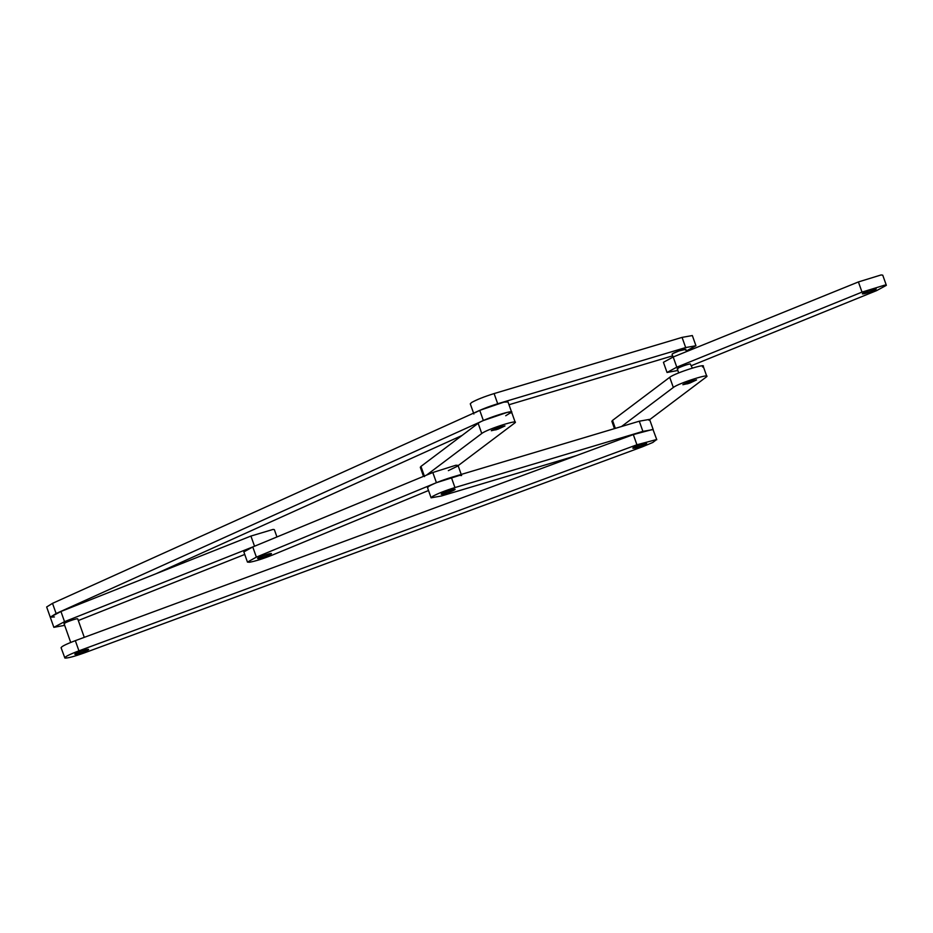 <?xml version="1.0" encoding="UTF-8"?>
<svg xmlns="http://www.w3.org/2000/svg" width="933" height="933" viewBox="0 0 933 933"><rect width="100%" height="100%" fill="white"/><g stroke="black" fill="none" stroke-linecap="round" stroke-linejoin="round"><path stroke-width="1.4" d="M64.272 623.815C61.858 623.664 75.865 618.369 77.556 618.789L77.241 618.789C74.313 618.836 60.948 624.142 64.575 623.815M276.949 536.953L274.36 529.652L273.136 529.408L250.93 536.055L254.534 546.237L64.54 621.67L53.857 627.338L64.669 625.355M78.314 620.527L244.749 554.447M64.085 623.722L70.721 642.44M250.93 536.055L60.937 611.488L50.254 617.168L54.417 616.946M258.511 558.529C262.383 558.097 275.037 552.861 270.512 553.561C266.651 553.98 253.986 559.217 258.511 558.529L257.881 558.552C255.455 558.4 269.462 553.106 271.153 553.537L270.512 553.561M461.613 475.562L459.561 475.398L436.422 482.688L256.377 557.129L247.455 562.086L249.508 562.249C255.374 561.199 263.083 558.774 272.646 554.96L428.515 490.513M461.217 474.442L458.01 465.38L455.957 465.217L432.819 472.506L252.773 546.948L243.851 551.904L247.455 562.086M56.12 613.529L50.254 617.168L46.65 606.986L52.516 603.348L479.749 410.357L503.832 402.146L507.995 401.925L511.599 412.106L507.435 412.316L483.352 420.538L56.12 613.529L52.516 603.348M155.403 573.993L461.975 435.501M505.721 415.745L511.599 412.106L515.203 422.276L514.526 423.15C521.582 418.229 487.003 429.145 481.755 433.495L426.556 475.095M441.892 493.65L441.519 494.292C439.105 494.14 453.111 488.845 454.803 489.265L454.429 489.907C458.266 487.632 445.041 491.586 441.892 493.65C438.055 495.924 451.269 491.971 454.429 489.907M642.895 431.384L639.292 421.203L649.578 419.372L653.182 429.553L642.895 431.384L454.942 487.562C445.064 490.665 437.577 493.627 432.492 496.461L431.104 497.814L441.379 495.994L576.186 455.689M639.292 421.203L451.339 477.393C441.461 480.483 433.973 483.446 428.888 486.28L427.501 487.644L431.104 497.814M496.239 429.751L504.963 425.903L500.053 426.882L491.586 430.393L496.239 429.751M448.353 470.64L457.345 466.255L514.526 423.15M510.922 412.969C517.978 408.048 483.399 418.964 478.151 423.314L420.958 466.418L420.293 467.281L423.5 476.355M687.808 383.743L696.531 379.894L691.621 380.874L683.154 384.373L687.808 383.743M648.901 420.235L706.094 377.13L706.759 376.267L703.155 366.086M706.094 377.13C713.139 372.22 678.571 383.125 673.323 387.475L621.53 426.509M702.491 366.961C709.535 362.039 674.967 372.955 669.719 377.305L612.526 420.41L611.861 421.273L614.462 428.62M74.99 654.325C76.063 654.978 90.268 649.73 88.46 649.345C87.387 648.692 73.182 653.94 74.99 654.325L75.083 654.348C72.669 654.196 86.676 648.901 88.367 649.321L88.46 649.345M632.994 448.248C634.067 448.901 648.272 443.653 646.464 443.28C645.391 442.627 631.175 447.875 632.994 448.248L633.087 448.272C630.673 448.12 644.68 442.837 646.359 443.257L646.464 443.28M64.89 658.057C67.642 658.255 74.197 656.517 84.518 652.832L642.522 446.767L652.843 442.464L656.564 439.548L636.924 444.773L78.932 650.837C68.949 654.651 64.272 657.054 64.89 658.057L61.065 647.7M656.785 439.723L652.96 429.367L633.32 434.591L75.328 640.656C65.345 644.47 60.668 646.872 61.286 647.875M685.72 349.362L685.16 349.898C688.997 347.624 675.784 351.578 672.635 353.654L678.967 350.948L685.72 349.362L686.513 351.589M686.303 350.995L695.948 345.735L692.344 335.553L682.07 337.384L494.105 393.574C484.227 396.665 476.751 399.627 471.666 402.473L470.279 403.826L473.882 414.007M695.948 345.735L685.673 347.566L497.709 403.756C487.831 406.846 480.355 409.809 475.27 412.643M508.986 404.747L672.658 355.823M692.344 368.08L690.257 363.928C686.84 364.173 673.813 369.445 677.918 368.932M863.118 293.883C866.535 293.638 879.562 288.367 875.469 288.88C872.052 289.125 859.025 294.396 863.118 293.883L862.477 293.79M876.122 288.962L875.469 288.88M691.376 365.689L876.577 290.641L886.35 285.335L884.729 285.125L862.01 292.111L676.798 367.17L667.037 372.465L677.848 370.483M677.265 368.85L678.699 372.908M886.35 285.335L882.746 275.165L881.125 274.943L858.407 281.941L673.194 356.989L663.433 362.296L667.037 372.465M454.803 489.265C457.217 489.417 443.21 494.712 441.519 494.292M498.21 427.489L504.975 425.938L498.07 429.145L491.318 430.731L498.21 427.489M689.779 381.48L696.531 379.929L689.639 383.136L682.886 384.723L689.779 381.48M88.367 649.321C90.781 649.473 76.774 654.768 75.083 654.348M646.359 443.257C648.785 443.408 634.778 448.703 633.087 448.272M271.153 553.537C273.567 553.689 259.561 558.972 257.881 558.552M64.54 621.67L60.937 611.488M256.377 557.129L252.773 546.948M436.422 482.688L432.819 472.506M483.352 420.538L479.749 410.357M454.942 487.562L451.339 477.393M424.562 476.6L420.958 466.418M481.755 433.495L478.151 423.314M615.337 428.364L612.526 420.41M673.323 387.475L669.719 377.305M78.932 650.837L75.328 640.656M636.924 444.773L633.32 434.591M497.709 403.756L494.105 393.574M685.673 347.566L682.07 337.384M676.798 367.17L673.194 356.989M862.01 292.111L858.407 281.941M53.857 627.338L50.254 617.168M672.075 354.19L673.078 357.036M77.731 618.882L84.273 637.356"/></g></svg>
